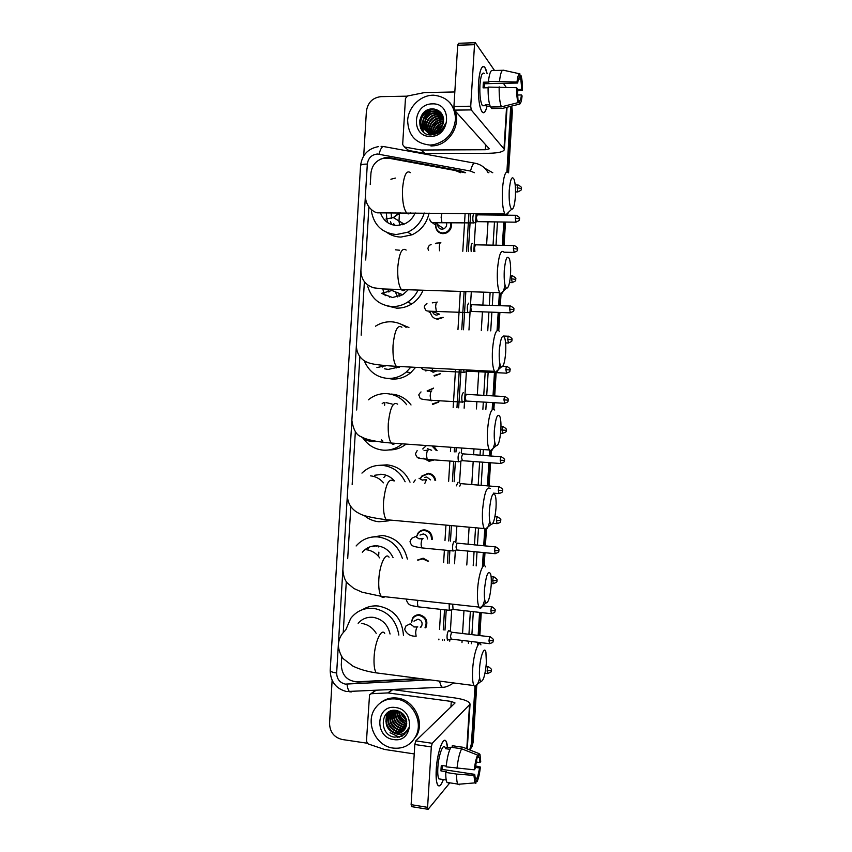 <?xml version="1.0" encoding="UTF-8"?>
<svg xmlns="http://www.w3.org/2000/svg" width="852" height="852" viewBox="0 0 852 852"><rect width="100%" height="100%" fill="white"/><g stroke="black" fill="none" stroke-linecap="round" stroke-linejoin="round"><path stroke-width="1.28" d="M416.33 615.155L416.543 615.698M451.198 222.755C452.082 227.196 450.559 230.572 446.629 232.884L443.029 233.693C438.109 233.065 435.649 230.178 435.617 225.035M442.891 317.551L437.79 319.191C433.945 318.786 431.517 316.667 430.516 312.833M440.101 373.932L434.296 376.083M438.631 402.112L432.56 404.498M433.625 446.033L437.14 450.665M433.785 460.069L429.078 461.273L423.476 458.248M420.632 478.015L421.846 476.023L428.343 473.254C432.337 473.85 434.776 476.193 435.67 480.283M416.66 536.174L418.066 533.011C419.802 530.785 422.07 529.752 424.871 529.923C429.887 530.977 432.326 534.14 432.209 539.433M417.437 560.052L423.135 558.23L428.556 561.17M411.314 622.737L412.528 618.222C414.242 615.698 416.628 614.548 419.674 614.771C426.138 616.816 428.236 621.044 425.947 627.477L425.723 627.839M460.634 172.711L455.33 170.528L388.778 158.195L383.666 158.216C376.201 160.24 371.962 165.224 370.94 173.18L370.258 184.479M442.635 640.299L442.689 639.511M443.274 629.894L444.51 609.904M447.396 563.055L448.163 550.626M448.748 540.988L449.707 525.439M452.412 481.614L453.647 461.55M454.244 451.89L454.51 447.513M456.96 407.746L459.313 369.544M461.763 329.692L464.116 291.554M466.598 251.351L468.919 213.522M438.865 639.852L438.918 639.053M439.515 629.447L440.74 609.478M443.615 562.671L444.382 550.264M444.978 540.637L445.937 525.098M448.631 481.316L449.867 461.262M450.452 451.613L450.729 447.247M453.168 407.522L455.522 369.353M457.971 329.532L460.314 291.437M462.785 251.265L465.117 213.479M341.78 656.636L341.279 664.837C341.908 675.317 347.179 680.972 357.073 681.813L419.844 678.543M368.895 207.004L365.7 260.009M364.379 281.82L361.163 335.177M359.863 356.711L356.658 409.993M355.348 431.666L352.164 484.49M350.822 506.652L347.691 558.678M346.295 581.65L343.228 632.599M427.097 390.951L433.562 388.086M422.73 448.951L426.437 445.532M465.629 172.711L460.943 170.922L389.673 157.726L384.753 157.726L380.514 159.207M510.699 106.33L506.919 171.731M363.708 155.863L366.392 111.346C367.734 102.57 372.59 97.671 380.961 96.638L407 96.169M367.105 743.2L342.142 739.493C334.027 737.417 329.83 732.006 329.543 723.263L332.131 680.375M474.969 686.637L471.422 743.807L469.654 749.898M504.309 213.937L504.224 215.162M503.809 222.01L502.36 245.344M499.421 292.662L498.612 305.644M498.196 312.396L497.078 330.459M494.458 372.558L493.01 395.892M492.594 402.602L492.168 409.578M489.623 450.484L489.293 455.926M488.878 462.647L487.429 485.896M484.735 529.358L483.712 545.781M483.297 552.543L482.424 566.548M479.58 612.375L478.153 635.4M477.727 642.27L477.589 644.474M511.264 106.18L511.583 110.345L507.771 171.902L511.583 110.345L511.264 106.18M476.737 685.53L473.243 741.666L469.846 749.973L472.338 742.731L475.831 686.456L472.338 742.731L471.422 743.807M505.13 214.321L505.076 215.162L505.13 214.321M504.661 222.031L503.212 245.365L504.661 222.031M500.23 293.407L499.464 305.666L500.23 293.407M499.048 312.428L497.951 330.086L499.048 312.428M495.31 372.601L493.862 395.935L495.31 372.601M493.446 402.655L493.052 408.939L493.446 402.655M490.443 451.102L490.134 455.98L490.443 451.102M489.719 462.7L488.271 485.97L489.719 462.7M485.565 529.71L484.554 545.855L485.565 529.71M484.138 552.628L483.297 566.175L484.138 552.628M480.421 612.471L478.994 635.507L480.421 612.471M478.568 642.365L478.43 644.549L478.568 642.365M419.408 121.932C420.941 116.713 423.955 112.602 428.46 109.62C423.955 112.602 420.941 116.713 419.408 121.932M444.339 640.502L444.393 639.714M444.978 630.097L446.214 610.096M449.1 563.225L449.867 550.797M450.463 541.148L451.422 525.599M454.127 481.742L455.362 461.677M455.958 452.007L456.225 447.63M458.674 407.852L461.028 369.64M463.488 329.756L465.842 291.608M468.323 251.383L470.645 213.543M353.122 681.44L357.925 682.058L421.452 678.746M456.704 170.847L464.873 172.711M511.722 106.063L512.371 111.42L508.559 172.818C505.705 169.889 503.67 175.342 502.446 189.112C501.913 201.072 502.733 209.347 504.885 213.948L505.779 214.917C506.716 215.375 507.622 214.491 508.495 212.276M505.502 222.042L504.054 245.376M501.051 293.812L500.305 305.698M499.89 312.46L498.771 330.469M496.152 372.643L494.703 395.988M494.288 402.708L493.894 409.056M491.295 450.974L490.976 456.044M490.56 462.764L489.112 486.034M486.428 529.316L485.395 545.94M484.98 552.703L484.17 565.76M481.263 612.567L479.836 635.603M479.41 642.461L479.314 643.867M473.243 741.666L472.146 746.384L469.889 749.984M399.439 213.65L398.949 221.68M378.884 552.128L378.618 556.473M478.526 83.198C479.197 73.911 480.592 68.405 482.701 66.658C484.405 65.828 485.874 68.117 487.088 73.56L484.884 67.457C481.817 64.645 479.697 69.896 478.526 83.198C478.047 92.41 478.558 100.291 480.059 106.841C482.445 114.86 484.767 114.7 487.003 106.362C485.565 112.283 483.883 114.083 481.966 111.772C479.143 106.489 478.004 96.968 478.526 83.198M421.005 149.984L425.031 153.466L421.005 149.984L404.455 146.981L402.666 144.563L405.456 98.449L407.554 95.988L424.509 92.58L454.819 91.963M425.436 153.509L488.611 153.285C498.335 153.104 503.617 151.826 504.437 149.473L471.22 109.908L454.467 110.142L489.282 148.791L485.342 149.739L421.42 150.016M425.031 153.466L408.672 150.484L404.455 146.981M506.088 87.192L503.425 83.336M494.533 70.492L475.341 42.738L474.511 44.698L457.694 45.22L458.557 43.26L474.926 42.749M454.467 110.142L453.935 106.479L470.73 106.212L474.511 44.698M470.73 106.212L471.22 109.908M453.935 106.479L457.694 45.22M484.405 87.831L484.586 83.73L517.675 83.038C518.176 79.225 518.868 77.319 519.731 77.34L519.539 77.34M518.453 79.066L520.796 79.012L521.807 89.396L517.324 89.481M488.079 87.756L483.095 87.852L483.212 84.955L483.446 82.207L488.942 82.09L488.441 81.409C489.378 73.347 490.816 69.726 492.744 70.535L502.499 70.301M484.628 105.712L482.424 105.744C480.368 101.899 479.538 94.998 479.921 85.03C480.762 75.391 482.307 71.589 484.532 73.613M489.676 104.764L485.193 104.839L486.407 106.372L490.188 106.308M491.785 107.001L491.689 108.545L502.563 108.385L519.23 104.168L519.443 100.717L518.272 100.738M490.486 107.022C488.771 102.879 487.972 96.233 488.1 87.074L516.653 87.703L517.324 88.714L518.165 102.602L501.413 106.851L490.486 107.022M501.413 106.851C499.762 102.698 499.016 96.031 499.165 86.851M517.334 90.855L522.446 90.387L521.807 89.396M520.796 79.012L521.009 75.572L519.858 75.317M521.009 75.572C522.063 78.927 522.553 83.869 522.446 90.387M517.601 95.03L521.456 94.955L522.106 95.935C521.445 101.601 520.487 104.338 519.23 104.168M518.165 102.602C517.068 99.364 516.568 94.391 516.653 87.703M521.456 94.955C520.977 98.725 520.306 100.642 519.443 100.717M517.675 83.038L517.004 82.016L488.441 81.409M499.517 81.174C500.433 73.091 501.828 69.459 503.681 70.269L519.603 73.794M517.004 82.016C517.697 76.233 518.676 73.517 519.944 73.868L519.731 77.34M484.33 86.446L484.266 87.831M484.586 83.73L483.446 82.207M486.407 106.372L486.503 104.817M429.909 145.053C415.638 143.541 408.214 135.33 407.639 120.42C408.353 107.182 420.142 95.36 432.954 95.2L433.679 95.2C447.119 96.691 454.404 104.476 455.554 118.534C454.105 132.774 446.629 141.528 433.157 144.797L429.909 145.053M442.635 115.393L436.128 113.167C422.262 112.762 420.75 135.5 434.115 134.616L434.36 134.605M441.9 114.487L434.488 111.484C420.558 111.079 419.024 133.934 432.454 133.029L433.902 132.88M442.454 115.158L435.723 112.752C421.836 112.347 420.324 135.117 433.7 134.222L434.648 134.147C438.972 133.359 442.05 130.846 443.881 126.618M442.72 115.51C440.559 112.645 437.726 111.154 434.243 111.058L434.073 111.058C420.707 110.622 418.3 132.411 431.197 132.624L433.029 132.603C438.78 131.57 442.263 128.066 443.477 122.113C443.871 114.445 440.452 110.036 433.221 108.886C416.522 107.927 415.052 135.543 431.069 134.935L438.769 132.784C442.177 130.473 444.435 127.31 445.521 123.295C442.678 129.973 438.173 133.136 432.007 132.784L431.197 132.624C431.218 125.095 434.999 120.803 442.518 119.749L443.647 119.802M442.997 116.223L437.758 114.839C427.118 114.402 421.953 130.356 430.771 134.925M442.912 116L437.353 114.424C426.234 113.976 421.431 131.016 431.123 134.935M443.306 117.246L439.355 116.5C430.047 116.106 424.232 129.046 430.441 134.904C423.657 129.259 429.365 115.68 438.961 116.085L439.355 116.5M443.232 116.98L438.961 116.085M443.53 118.439L440.953 118.13C432.678 119.514 428.982 124.285 429.855 132.454M443.487 118.13L440.559 117.725C431.975 117.384 425.989 128.631 430.761 134.925M443.626 119.45L442.135 119.344C434.413 120.473 430.654 124.893 430.856 132.603M443.572 121.367C437.065 122.379 433.455 126.139 432.741 132.624M443.615 120.952C436.703 121.836 432.944 125.734 432.337 132.646M443.274 123.21C438.514 124.594 435.585 127.64 434.52 132.337M443.381 122.72C438.152 124.041 435.042 127.289 434.041 132.454M442.476 125.585L436.82 131.496M436.458 132.443L436.107 133.849M442.763 124.903C439.515 126.33 437.31 128.631 436.16 131.794M438.471 131.645L437.758 133.242M432.422 103.88C452.593 102.751 450.484 137.034 430.441 136.384C410.419 137.3 412.485 103.443 432.422 103.88M450.165 102.975L454.776 110.142M455.021 110.76C460.889 125.127 449.558 144.041 434.2 145.767L430.963 146.011M435.862 132.763L435.436 134.009M443.423 122.486L442.007 123.05M434.254 131.378L433.87 132.486M433.753 132.912L433.391 134.786M443.551 118.63L439.131 119.781M430.974 128.556L430.079 133.178M430.079 133.753L430.111 134.541M436.959 110.323L431.655 111.335M422.507 121.186C421.389 125.01 421.602 128.514 423.156 131.709M432.635 108.875C422.784 112.23 418.854 118.811 420.824 128.631M441.059 126.394L437.395 130.345M439.749 124.669L435.67 129.078M433.977 132.997L433.615 134.744M443.583 118.843L440.761 119.44M437.055 121.229L432.241 126.437M430.739 130.132L430.281 133.689M430.292 134.158L430.324 134.776M437.161 110.526L433.189 111.101M429.866 112.507L423.508 119.397M422.368 122.667L423.369 131.911M433.828 108.939C423.125 112.027 418.918 118.822 421.229 129.323M509.24 190.326C508.846 200.667 509.634 206.983 511.594 209.262C513.415 209.485 514.683 205.257 515.375 196.578C515.748 189.325 515.353 183.681 514.203 179.644C512.02 175.256 510.369 178.814 509.24 190.326M380.674 213.32C383.57 220.924 388.991 224.981 396.936 225.503L404.157 224.108C409.226 221.903 412.9 218.176 415.158 212.904M402.304 224.758L401.878 222.734M394.838 225.343L393.645 223.575M391.558 218.24L391.143 213.032M399.897 225.301L398.842 220.902M387.862 222.766L386.946 219.646M386.819 219.028L386.403 213.288M424.232 213.011C421.41 221.967 415.882 228.368 407.65 232.234L396.382 234.534C382.346 233.203 373.996 225.365 371.344 211.008M390.898 179.239L395.349 178.079M429.088 213.064C426.831 223.203 421.144 230.445 412.038 234.801L400.909 237.069C395.829 236.941 391.228 235.45 387.085 232.596M391.803 224.651L390.429 221.69M504.267 270.521C503.873 280.18 504.597 286.07 506.45 288.178C508.399 288.391 509.762 283.886 510.518 274.653C510.87 267.922 510.529 262.704 509.485 259.008C507.217 254.567 505.481 258.412 504.267 270.521M505.002 285.069C503.724 291.459 502.243 294.313 500.55 293.652L499.666 292.662C497.674 288.413 496.94 280.723 497.451 269.605C498.793 255.025 500.955 249.199 503.937 252.139M382.218 293.674L392.559 297.518L402.772 294.76L408.172 289.808M399.822 296.24L398.438 293.067M388.885 292.044L387.724 289.126M397.682 296.943L395.307 291.842M385.317 295.676L384.742 294.611M384.103 293.258L382.729 288.935M418.066 290.117C415.627 295.143 412.123 299.158 407.565 302.162C402.73 305.24 397.554 306.699 392.016 306.539C379.545 305.346 371.429 298.573 367.681 286.208M423.061 290.276C420.686 295.974 416.99 300.49 411.953 303.802C407.181 306.837 402.059 308.286 396.595 308.126L387.042 305.868M395.456 249.817L399.46 250.211M389.779 297.21L388.97 296.187M499.293 350.555C498.91 359.576 499.581 365.061 501.306 366.999C503.383 367.191 504.842 362.377 505.673 352.579C506.013 346.327 505.705 341.503 504.767 338.106C502.435 333.675 500.614 337.818 499.293 350.555M499.922 363.985C498.548 370.269 497.014 373.059 495.321 372.335L494.469 371.344C492.637 367.425 491.977 360.279 492.467 349.916C493.936 334.517 496.226 328.286 499.336 331.226M384.369 368.788L388.203 369.417L397.501 367.34M396.223 367.957L394.604 366.232M382.42 366.999L381.238 365.167M410.898 367.084L406.383 371.962C400.845 376.541 394.604 378.693 387.649 378.416C377.063 377.404 369.448 371.93 364.816 362.025M375.508 326.188C380.301 323.089 385.498 321.619 391.089 321.79C396.67 322.056 401.697 323.93 406.148 327.413M415.638 367.329L410.781 372.686C405.318 377.212 399.151 379.332 392.282 379.055L388.086 378.48M399.769 323.675L408.917 327.53M385.179 366.051L384.763 365.497M494.341 430.43C493.958 438.855 494.575 443.967 496.173 445.745C498.377 445.862 499.932 440.729 500.838 430.345C501.157 424.53 500.901 420.068 500.049 416.958C497.653 412.581 495.747 417.065 494.341 430.43M494.842 442.72C493.383 448.972 491.806 451.72 490.113 450.953L489.293 449.973C487.621 446.363 487.014 439.728 487.504 430.068C489.091 413.838 491.508 407.16 494.746 410.036M382.889 441.08L381.494 439.898M382.154 403.72L383.475 402.676M402.261 443.817C396.681 448.45 390.365 450.57 383.304 450.154C374.88 449.334 368.16 445.372 363.154 438.269M368.352 399.822C373.74 395.403 379.875 393.347 386.733 393.635C394.881 394.284 401.526 397.969 406.649 404.7M392.112 404.05L386.18 402.634M391.366 394.082C399.407 394.71 405.967 398.342 411.026 404.966M406.127 444.094C401.079 448.077 395.413 450.016 389.13 449.92M384.625 405.296L384.784 402.602M489.389 510.135C489.016 518.016 489.58 522.777 491.061 524.406C493.383 524.417 495.023 518.932 496.013 507.962C496.311 502.552 496.088 498.42 495.332 495.566C492.882 491.284 490.901 496.141 489.389 510.135M489.772 521.296C488.217 527.569 486.598 530.306 484.926 529.518L484.138 528.549C482.615 525.237 482.072 519.081 482.541 510.06C484.255 492.978 486.79 485.821 490.145 488.59M394.401 480.901C390.993 476.992 386.808 474.809 381.834 474.33L374.678 475.267M388.405 520.86L378.959 521.765C373.41 521.211 368.447 519.102 364.081 515.428M361.951 473.105C367.659 467.503 374.475 464.915 382.378 465.352C392.697 466.523 400.28 471.997 405.137 481.763M380.152 465.277L387.074 464.851C397.735 466.119 405.382 471.88 410.025 482.157M380.439 474.276L381.6 474.319M385.562 475.501L383.837 477.557M484.447 589.68C484.085 597.06 484.596 601.501 485.97 602.982C488.388 602.854 490.134 596.996 491.189 585.42C491.487 580.372 491.284 576.538 490.614 573.918C488.121 569.796 486.066 575.047 484.447 589.68M484.713 599.702C483.063 606.049 481.412 608.818 479.761 608.019L479.016 607.093C477.621 604.047 477.141 598.306 477.589 589.882C478.419 574.717 483.105 561.511 485.544 566.868M393.049 557.613C389.79 550.775 384.603 546.867 377.489 545.898C371.397 545.472 366.349 547.602 362.334 552.266M376.211 546.313L376.765 545.844M368.096 548.954L369.14 547.154M356.115 545.983C361.951 539.359 369.267 536.334 378.032 536.93C390.333 538.805 398.47 546.004 402.421 558.55M370.918 537.261L382.782 535.503C395.86 537.612 404.05 545.461 407.362 559.05M379.044 546.121L378.554 546.931M375.711 545.812L372.856 546.739L373.527 545.962M479.516 669.065C479.165 675.987 479.633 680.12 480.89 681.472C483.414 681.153 485.235 674.912 486.385 662.718L485.896 652.046C484.394 645.475 480.198 656.423 479.516 669.065M479.665 677.926C477.929 684.422 476.247 687.266 474.617 686.467L473.914 685.572C472.647 682.771 472.221 677.436 472.647 669.544C473.499 653.921 478.515 639.351 480.933 644.879M390.056 634.005C387.83 624.559 382.197 618.999 373.155 617.327C367.137 616.795 362.132 618.786 358.138 623.291M345.869 629.649L350.683 618.467C356.541 610.98 364.209 607.614 373.698 608.381C387.894 611.118 396.276 620.011 398.853 635.059M362.601 609.606C367.446 606.624 372.739 605.431 378.49 606.028C393.912 609.265 402.24 619.127 403.486 635.613M446.416 222.691C447.13 225.333 446.288 227.367 443.913 228.773L441.922 229.209C439.291 228.911 437.885 227.388 437.715 224.64M473.637 213.586C472.594 216.813 472.551 219.922 473.51 222.905L474.308 222.766M450.452 222.745C451.283 226.92 449.856 230.093 446.16 232.255L442.795 233.001C438.311 232.468 435.99 229.848 435.819 225.173M477.333 214.725L476.321 217.611L477.29 221.658M475.491 244.694L474.468 247.666L474.883 251.521M472.413 243.289C471.167 243.97 470.751 246.686 471.167 251.446M432.252 311.3L439.504 314.196L436.661 315.102C434.531 314.889 433.167 313.717 432.571 311.598M468.728 303.11C467.184 305.08 466.896 308.243 467.886 312.599L468.707 312.46M471.795 304.569L470.762 307.71L471.688 311.438M443.147 317.349L437.545 318.584M436.373 371.089L433.157 372.249L429.898 370.492M463.584 369.768L464.148 372.292L464.968 372.164M467.109 369.949L467.673 371.344M440.367 373.666L434.062 375.53M431.41 400.791L429.387 400.152M463.403 392.772L463.2 392.676C461.677 394.881 461.369 398.022 462.274 402.112L463.105 401.984M427.789 390.621L433.263 388.565M466.257 394.199L465.213 397.607L466.097 401.047M438.918 401.814L432.315 403.965M427.299 448.642L431.655 450.271M459.846 452.423L459.526 452.263C458.014 454.627 457.694 457.769 458.546 461.688L459.366 461.582M432.688 459.995L428.833 460.794L423.795 458.227M423.05 448.929L423.849 447.854M500.965 456.768L462.583 453.839L461.528 457.417L462.37 460.687M431.964 445.915L436.33 450.601M424.765 477.365L426.745 477.056L430.558 479.878M458.067 482.221L456.321 485.874M420.941 477.972L421.932 476.417L428.034 473.808C431.708 474.34 433.987 476.481 434.882 480.219M499.123 486.833L460.74 483.627L459.792 486.151M419.983 535.067L423.252 533.97C425.925 534.492 427.31 536.164 427.427 538.975M454.489 541.712L454.031 541.489C452.54 544.077 452.188 547.218 452.966 550.924L453.765 550.829M416.926 536.089L418.162 533.427C419.802 531.339 421.932 530.37 424.562 530.53C429.227 531.488 431.527 534.438 431.453 539.359M495.427 546.888L457.066 543.129L456.001 546.973L456.789 549.987M418.055 560.115L422.826 558.859L427.395 561.053M449.185 603.802L449.249 610.309L450.037 610.224M452.668 604.185L453.072 609.425M413.976 621.161L418.034 619.191C421.697 620.352 422.869 622.748 421.559 626.38L420.856 627.274M449.068 630.672L448.535 630.512C447.066 633.313 446.693 636.476 447.396 639.98M411.516 622.62L412.656 618.69C414.264 616.316 416.5 615.24 419.354 615.453C425.425 617.37 427.395 621.342 425.244 627.37L424.999 627.754M489.9 636.785L451.571 632.216L450.484 636.316L451.219 639.106M436.235 769.537C436.98 755.82 441.4 740.58 444.531 740.42C446.054 740.25 447.055 742.529 447.513 747.247L446.15 741.453C443.338 735.5 437.119 752.625 436.235 769.537L436.501 781.06C437.96 787.983 440.239 787.482 443.349 779.559C441.144 785.491 439.238 787.259 437.608 784.884C436.277 782.264 435.819 777.141 436.235 769.537M414.232 753.924L384.486 749.441L368.213 743.945L366.445 741.272L369.555 694.731L371.259 693.73L387.926 692.91L392.197 689.705M393.081 689.662L454.947 697.948C464.51 699.385 469.537 701.462 470.048 704.157L432.241 743.295L431.304 746.916L414.807 744.499L415.776 740.889L455.032 702.964L451.272 701.42L387.926 692.91M370.876 693.784L375.221 690.557M411.686 806.631L411.122 804.661L427.587 807.345L431.304 746.916M427.587 807.345L428.183 809.251L449.845 782.828M411.122 804.661L414.807 744.499M474.298 769.803L475.086 768.792L477.621 755.096C476.13 758.312 475.022 763.222 474.298 769.803L446.128 766.853C447.119 757.854 448.716 751.304 450.932 747.215L461.656 748.791L477.621 755.096M477.514 756.757L479.314 757.439L479.953 762.551L476.268 761.997M442.454 765.554L442.284 769.42L474.734 774.361L475.373 779.41L476.076 779.931L475.863 783.329L474.852 782.892L473.946 775.395L474.734 774.361M448.716 783.073L446.98 782.392C446.086 780.645 445.692 777.322 445.777 772.423L446.352 771.752L440.963 770.922L441.07 768.216L441.304 765.373L446.203 766.118M440.803 779.165L438.844 778.866C437.875 776.96 437.545 773.243 437.843 767.727C438.482 755.532 442.976 743.051 445.032 747.374M478.664 756.927L478.867 753.53L462.987 747.268L452.305 745.713L452.199 747.406M452.305 745.713L453.466 745.883M462.987 747.268L464.415 747.832M459.43 784.745L457.758 784.064C456.906 782.328 456.534 778.994 456.629 774.085L473.946 775.395M445.777 772.423L456.629 774.085M478.867 753.53L479.974 754.35L480.709 761.571L479.953 762.551M475.256 767.364L479.612 768.014L480.368 767.034L475.48 765.884M480.368 767.034C479.665 773.435 478.59 778.313 477.12 781.635L477.333 778.249L474.958 777.887M475.959 781.742L477.12 781.635M479.612 768.014L477.333 778.249M450.655 747.705L446.853 747.151L445.458 748.663L449.899 749.313M456.981 768.493C457.961 759.473 459.516 752.902 461.656 748.791M442.507 765.554L442.401 766.097M440.963 770.922L442.284 769.42M446.746 748.855L446.853 747.151M405.307 718.289L402.495 715.02M400.76 712.134L400.749 712.112C401.569 715.382 403.433 717.906 406.372 719.663M393.091 748.077C376.073 746.182 365.274 723.337 374.571 709.226C379.651 701.537 386.819 698.118 396.095 699.002C412.453 700.578 423.763 722.102 415.659 736.522C410.621 745.244 403.092 749.1 393.091 748.077M380.62 702.708C385.434 698.874 390.983 697.341 397.256 698.086C413.571 699.662 424.85 721.101 416.766 735.468L411.814 741.89M391.143 711.889L389.843 713.625C386.68 722.315 389.279 728.215 397.66 731.325L404.263 730.004M390.887 712.038L389.375 714.008C386.201 722.709 388.81 728.609 397.202 731.73L404.061 730.239M392.218 711.324L391.696 712.123C388.544 720.76 391.143 726.628 399.481 729.717L405.009 728.982M391.941 711.452L391.238 712.496C388.075 721.143 390.674 727.022 399.024 730.121L404.838 729.248M393.379 710.898C390.482 719.429 393.113 725.169 401.281 728.13L405.648 727.842M393.07 711.005L393.07 711.005C389.939 719.599 392.516 725.446 400.834 728.524L405.499 728.14M394.625 710.6C392.697 718.726 395.509 724.051 403.06 726.554L406.159 726.575M394.306 710.653C392.144 718.907 394.913 724.328 402.613 726.948L406.042 726.905M395.978 710.451C394.966 718.034 397.916 722.89 404.817 724.999L406.521 725.127M395.626 710.472C394.391 718.204 397.309 723.178 404.38 725.382L406.447 725.51M397.437 710.685C397.362 717.48 400.408 721.74 406.564 723.454L406.734 723.486M397.053 710.589C396.755 717.608 399.78 722.027 406.127 723.838L406.702 723.912M390.152 712.56L387.969 715.158C384.784 723.88 387.404 729.813 395.818 732.954L403.028 730.867M394.54 733.189L395.317 733.561C401.345 735.51 405.733 733.647 408.502 727.97L407.331 730.963L401.856 736.373L394.295 737.14C378.576 734.967 380.056 707.384 396.489 710.472C403.614 712.517 406.979 717.224 406.606 724.594L405.414 728.3C403.134 732.102 399.79 733.785 395.381 733.348L394.54 733.189C386.67 729.653 384.316 723.763 387.5 715.542L387.969 715.158M396.297 710.44C392.431 710.643 389.502 712.347 387.5 715.542M399.162 711.271C399.716 716.234 402.229 719.652 406.713 721.527M398.693 711.09C399.119 716.553 401.803 720.206 406.745 722.059M401.409 712.549L406.138 718.896M395.573 707.543C415.393 709.482 413.327 743.242 393.613 739.547C373.943 737.417 375.966 704.082 395.573 707.543M396.606 710.493L396.947 713.113M405.264 723.657L406.66 724.2M391.643 710.653L391.441 711.601M391.419 711.729L391.324 712.432M391.27 712.911L391.505 717.267M393.56 722.507L395.914 725.457M400.27 728.417L403.933 729.418M390.088 711.175L389.492 713.923M389.439 714.37L389.652 718.673M391.515 723.657L394.423 727.32M398.566 730.026L402.187 731.005M402.645 731.059L403.188 731.091M406.937 730.665L407.586 730.462M388.469 712.006L387.639 715.424M387.596 715.85L387.788 720.11M389.481 724.892L392.857 729.142M396.84 731.666L400.429 732.613M405.531 732.156L406.968 731.602M386.627 713.443L385.892 721.559M387.468 726.17L391.26 730.952M401.462 712.581L406.074 718.726M396.84 710.536L396.947 711.654M397.714 714.817L403.88 722.592M391.845 710.6L391.664 711.473M391.643 711.612L391.547 712.24M391.526 712.421L391.537 715.84M392.197 718.864C393.39 722.496 395.647 725.35 398.981 727.448M401.526 728.62L404.402 729.248M390.291 711.09L389.715 713.731M389.705 713.88L389.705 717.267M390.322 720.249C391.526 724.008 393.858 726.958 397.309 729.088M399.812 730.217L402.655 730.835M407.064 730.483L407.65 730.313M388.682 711.878L387.873 715.233M387.852 715.35L387.841 718.715M388.437 721.644C389.641 725.542 392.037 728.577 395.616 730.75M398.076 731.847L400.898 732.443M405.765 731.953L407.043 731.463M386.883 713.209L385.967 720.174M386.531 723.071C387.745 727.097 390.205 730.217 393.901 732.422M397.586 737.385L404.711 734.381M474.351 172.722L470.517 171.06L377.404 154.02C371.61 154.638 368.245 157.993 367.318 164.053L336.647 672.995C336.849 679.044 339.756 682.761 345.39 684.113L430.164 679.885M378.703 146.576C368.085 148.45 362.047 154.776 360.588 165.544C360.886 164.606 363.122 164.116 367.318 164.053M351.397 691.899L349.757 691.824C348.404 690.652 347.499 688.107 347.03 684.188M484.809 168.259L492.786 172.754M497.973 213.863L497.898 215.077M497.472 221.925L496.024 245.216M493.095 292.46L492.296 305.421M491.881 312.173L490.72 330.874M488.153 372.239L486.716 395.53M486.3 402.24L485.842 409.503M483.361 449.547L482.999 455.469M482.583 462.178L481.146 485.395M478.505 528.048L477.44 545.184M477.024 551.936L476.151 565.92M473.318 611.683L471.891 634.665M471.465 641.524L471.326 643.729M510.795 109.258L512.371 111.42M470.517 171.06C472.093 165.064 473.659 162.466 475.214 163.264C480.943 164.436 485.257 167.588 488.132 172.743M488.899 172.743L487.685 171.944M379.044 154.159C380.599 148.312 382.378 145.82 384.358 146.682L474.255 163.094M381.1 146.395L383.07 146.491M360.588 165.544L330.203 670.471C330.523 681.749 335.976 688.767 346.54 691.536L443.104 687.181M488.515 213.756L488.43 214.97M488.015 221.797L486.577 245.035M483.659 292.161L482.86 305.101M482.445 311.832L481.295 330.491M478.739 371.749L477.301 394.987M476.886 401.686L476.438 408.928M473.968 448.887L473.605 454.787M473.19 461.486L471.752 484.65M469.122 527.196L468.067 544.3M467.652 551.031L466.789 564.993M463.967 610.639L462.551 633.568M462.125 640.406L461.986 642.61M468.387 643.377L468.525 641.173M468.941 634.325L470.368 611.353M473.201 565.632L474.063 551.659M474.479 544.907L475.544 527.771M478.185 485.161L479.623 461.954M480.038 455.256L480.4 449.345M482.882 409.322L483.329 402.059M483.744 395.36L485.182 372.079M487.749 330.746L488.899 312.066M489.325 305.325L490.124 292.364M493.042 245.163L494.49 221.893M494.905 215.045L494.991 213.831M449.76 641.151L449.867 639.554M450.357 631.513L451.698 609.904M454.542 563.768L455.351 550.52M455.852 542.468L456.864 526.089M459.526 482.988L460.879 461.092M461.358 453.211L461.677 448.014M464.138 408.183L466.502 369.917M468.962 329.98L471.316 291.778M473.808 251.5L476.14 213.607M453.573 682.931C448.567 686.275 444.574 687.724 441.592 687.255L439.419 681.089M330.203 670.471C330.374 671.546 332.525 672.388 336.647 672.995M390.759 158.557L389.673 157.726M461.922 171.816L460.943 170.922M504.011 148.44L506.557 107.373M485.342 149.739L485.661 144.638M419.482 121.101C420.995 116.479 423.721 112.752 427.651 109.94M410.419 172.636C406.51 169.825 403.891 175.139 402.559 188.58C402.144 200.231 403.454 208.303 406.5 212.798C407.757 214.225 409.024 214.235 410.281 212.851M385.913 219.039L393.347 217.59L400.323 212.766M406.159 250.073C402.048 247.186 399.258 252.842 397.799 267.059C397.373 277.912 398.566 285.42 401.377 289.595C402.645 291.054 403.923 291.096 405.243 289.712M381.419 293.376L391.92 290.511L393.645 289.307M401.899 327.243C397.596 324.324 394.636 330.374 393.038 345.38C392.623 355.497 393.699 362.483 396.286 366.339C397.522 367.819 398.821 367.883 400.163 366.541M376.925 367.563L386.116 365.615M397.628 404.157C393.155 401.271 390.046 407.735 388.288 423.55C387.873 432.976 388.853 439.472 391.217 443.04C392.421 444.51 393.699 444.606 395.062 443.317M361.237 436.714C364.464 439.632 368.192 441.261 372.441 441.613L376.861 441.379M393.336 480.816C388.714 478.015 385.455 484.926 383.549 501.562C383.144 510.359 384.028 516.408 386.18 519.699C387.33 521.147 388.576 521.254 389.939 520.039M383.496 482.839C379.971 478.675 375.594 476.332 370.375 475.831M389.044 557.219C385.594 551.883 379.566 564.631 378.82 579.424C378.426 587.646 379.215 593.269 381.185 596.304C382.26 597.71 383.464 597.838 384.795 596.709M379.726 557.9C376.158 553.086 371.557 550.349 365.902 549.668M384.721 633.366C381.313 627.849 374.869 641.875 374.103 657.126C373.719 664.816 374.422 670.066 376.211 672.867L379.651 673.314M376.19 633.334C372.633 627.604 367.723 624.282 361.44 623.376M517.164 187.728L521.403 188.622C520.561 188.324 523.682 188.015 518.133 185.001C517.686 184.543 517.366 185.459 517.164 187.728L517.984 191.924M515.279 218.101L519.518 218.911C518.676 218.613 521.797 218.357 516.269 215.3C515.811 214.853 515.481 215.78 515.279 218.101L516.078 222.18M441.986 213.213L441.112 217.239L441.911 222.468L442.678 222.478M438.365 222.5L434.573 224.342L430.548 221.435M513.383 248.454L517.633 249.167C516.791 248.89 519.912 248.656 514.406 245.578C513.937 245.12 513.596 246.079 513.383 248.454L514.182 252.426M440.846 242.682C440.037 242.532 439.515 243.991 439.291 247.069L439.536 250.776M511.498 278.785L515.758 279.413C514.906 279.147 518.027 278.934 512.542 275.835C512.063 275.377 511.722 276.357 511.498 278.785L512.286 282.64M509.613 309.084L513.873 309.638C513.032 309.361 516.142 309.201 510.689 306.06C510.199 305.602 509.847 306.613 509.613 309.084L510.391 312.844M437.214 302.034C436.394 302.034 435.862 303.578 435.638 306.656L436.352 311.449L437.129 311.47M432.198 311.3L429.195 312.343M507.739 339.362L511.988 339.831C511.147 339.565 514.267 339.426 508.825 336.252C508.335 335.805 507.962 336.838 507.739 339.362L508.495 343.026M505.854 369.619L510.114 370.002C509.272 369.683 512.382 369.661 506.972 366.435C506.461 365.977 506.088 367.042 505.854 369.619L506.599 373.176M432.017 368.16L432.656 370.673L433.444 370.705M427.981 370.364L425.617 370.897M503.969 399.854L508.239 400.152C507.398 399.844 510.508 399.844 505.108 396.574C504.597 396.127 504.224 397.224 503.969 399.854L504.714 403.315M431.772 390.887C430.931 391.132 430.398 392.783 430.175 395.871L430.814 400.248L431.591 400.302M502.094 430.058L506.365 430.271C505.513 429.983 508.633 429.994 503.255 426.703C502.733 426.256 502.35 427.374 502.094 430.058L502.818 433.434M500.22 460.25L504.49 460.378C503.649 460.091 506.748 460.123 501.402 456.8C500.869 456.363 500.475 457.513 500.22 460.25L500.923 463.531M428.247 450.026L428.151 450.016C427.299 450.41 426.767 452.146 426.543 455.234L427.129 459.366L427.896 459.42M420.877 458.568L417.64 457.471M498.335 490.411L502.616 490.454C501.775 490.177 504.874 490.23 499.549 486.865C499.016 486.439 498.612 487.621 498.335 490.411L499.027 493.606M419.046 478.27L422.4 480.187M426.511 479.559L424.86 483.34M496.46 520.551L500.742 520.508C499.9 520.242 503 520.306 497.696 516.908C497.153 516.493 496.748 517.707 496.46 520.551L497.142 523.66M494.597 550.669L498.878 550.541C498.037 550.286 501.136 550.36 495.843 546.931C495.3 546.526 494.874 547.772 494.597 550.669L495.257 553.693M423.029 538.56L422.72 538.539C421.868 539.156 421.325 541.02 421.09 544.108L421.623 547.889C412.017 546.185 411.772 546.462 410.004 541.691L411.527 538.379L415.478 536.568L418.992 538.794M452.966 550.924L422.358 547.953M492.722 580.755L497.004 580.553C496.162 580.308 499.261 580.393 493.99 576.921C493.436 576.527 493.01 577.805 492.722 580.755L493.361 583.705M490.848 610.831L495.14 610.543C494.298 610.298 497.387 610.405 492.147 606.89C491.583 606.507 491.157 607.817 490.848 610.831L491.476 613.706M417.831 600.351L417.469 603.237L417.959 606.805L418.673 606.89M488.984 640.874L493.276 640.502C492.435 640.278 495.523 640.384 490.294 636.827C489.73 636.465 489.293 637.818 488.984 640.874L489.591 643.675M417.81 626.912L417.31 626.859C416.447 627.711 415.893 629.681 415.659 632.78L416.127 636.242C410.419 636.369 406.606 634.037 404.657 629.245L405.999 625.879L410.142 623.866L413.955 626.742M487.11 670.897L491.412 670.439C490.571 670.226 493.659 670.343 488.452 666.743C487.877 666.392 487.429 667.776 487.11 670.897L487.706 673.623M466.8 748.77L469.495 705.222M450.921 707.053L451.272 701.42M392.655 689.683L388.331 692.932M415.776 740.889L432.241 743.295M375.711 690.525L371.259 693.73M399.3 737.172L390.046 732.709M422.549 558.837L423.795 558.326M418.066 533.011L418.673 532.809M470.325 748.546L472.146 746.384M504.437 149.473L507.057 107.245M454.425 110.1L471.188 109.865M485.672 105.691L482.424 105.744M433.157 144.797L434.2 145.767M511.594 209.262L505.779 214.917M365.455 195.491C365.082 206.578 374.039 212.521 377.479 212.83L504.885 213.948M407.65 232.234L412.038 234.801M404.157 224.108L393.347 217.59L399.055 212.776M506.45 288.178L500.55 293.652M360.928 270.659C361.184 279.488 365.465 285.207 373.783 287.816L383.134 288.956L499.666 292.662M407.565 302.162L411.953 303.802M402.772 294.76L391.92 290.511L393.177 289.297M501.306 366.999L495.321 372.335M356.402 345.699C356.573 356.381 364.028 361.269 367.563 362.366C371.472 364.23 379.449 365.252 396.286 366.339L494.469 371.344M406.383 371.962L410.781 372.686M496.173 445.745L490.113 450.953M351.897 420.579C353.399 429.898 356.498 435.255 361.195 436.682C366.222 439.728 376.233 441.847 391.217 443.04L489.293 449.973M491.061 524.406L484.926 529.518M347.392 495.332C347.456 505.854 354.688 511.402 359.129 513.373C362.59 515.694 371.6 517.803 386.18 519.699L484.138 528.549M485.97 602.982L479.761 608.019M342.887 569.924C343.388 576.058 344.89 580.446 347.414 583.087L353.899 588.508L362.207 592.236L381.185 596.304L479.016 607.093M345.113 630.64C341.088 634.378 338.851 638.957 338.404 644.389C338.223 651.077 342.323 658.01 343.473 658.884L352.888 666.094C359.533 669.331 367.308 671.589 376.211 672.867L473.914 685.572M480.89 681.472L474.617 686.467M521.403 188.622C520.519 188.91 523.586 189.591 517.558 191.913L515.524 191.902M517.707 184.99L515.194 184.98M519.518 218.911C518.634 219.22 521.69 219.912 515.652 222.18L476.8 221.648M473.51 222.905L432.699 222.713C431.101 222.478 430.1 221.254 429.717 219.049M437.981 222.51L436.607 223.895L443.913 228.773M476.875 221.733L473.627 223.032M446.16 232.255L446.906 232.745M515.843 215.3L477.44 214.842M435.404 243.704C436.139 243.363 433.956 243.161 440.26 242.852M428.545 250.541L427.917 248.486C428.45 246.058 429.514 244.801 431.123 244.705M517.633 249.167C516.876 249.7 519.262 250.818 513.756 252.416L503.969 252.203M513.969 245.568L475.608 244.822M515.758 279.413C514.853 279.754 517.931 280.446 511.85 282.63L509.539 282.566M512.105 275.824L510.433 275.771M432.252 302.886L436.682 302.236M467.886 312.599L436.352 311.449C424.786 311.001 426.415 311.63 424.328 307.284C424.371 305.676 425.255 304.473 426.969 303.685M513.873 309.638C512.968 309.99 516.046 310.692 509.954 312.822L471.188 311.427M471.262 311.512L467.993 312.727M510.252 306.038L471.955 304.718M511.988 339.831C511.093 340.193 514.161 340.906 508.058 343.005L505.598 342.898M508.388 336.242L503.479 336.029M510.114 370.002C509.336 370.577 511.732 371.696 506.163 373.155L467.46 371.174M464.148 372.292L432.656 370.673C423.231 370.077 423.05 370.034 421.133 367.606M467.524 371.27L464.244 372.42M506.525 366.413L502.861 366.232M427.374 391.537L431.336 391.1M462.274 402.112L430.814 400.248C417.437 399.024 420.856 398.683 418.95 395.339C418.438 395.072 419.12 393.933 421.005 391.931M508.239 400.152C507.451 400.749 509.837 401.878 504.267 403.294L465.597 401.015M465.661 401.111L462.38 402.24M504.672 396.553L466.491 394.37M506.365 430.271C505.449 430.675 508.537 431.4 502.382 433.402L500.593 433.285M502.818 426.671L500.976 426.554M424.051 450.527L427.789 450.218M458.546 461.688L427.129 459.366C416.553 457.726 417.917 459.058 415.361 453.946L417.16 450.612M504.49 460.378C503.575 460.772 506.652 461.55 500.486 463.499L461.869 460.644M461.944 460.74L458.642 461.816M422.379 479.995L426.011 479.74M413.635 482.445L415.265 479.9M502.616 490.454C501.817 491.093 504.224 492.222 498.601 493.574L493.265 493.138M500.742 520.508C499.943 521.179 502.339 522.308 496.716 523.629L492.893 523.288M497.27 516.876L494.927 516.674M418.992 538.847L422.475 538.698M498.878 550.541C497.941 551.01 501.04 551.755 494.831 553.662L456.31 549.945M456.374 550.03L453.051 551.042M497.004 580.553C496.077 581.021 499.165 581.809 492.946 583.673L491.284 583.492M493.585 576.879L491.103 576.623M449.249 610.309L417.959 606.805C411.569 605.399 408.662 606.219 406.436 600.085L406.532 599.105M495.14 610.543C494.32 611.246 496.737 612.396 491.072 613.664L452.604 609.372M452.668 609.457L449.345 610.426M491.742 606.848L482.626 605.847M413.859 626.944L417.182 626.955M452.007 632.44L449.153 630.831M493.276 640.502C492.456 641.226 494.863 642.365 489.186 643.633L450.761 639.053M421.559 626.38L420.249 627.2M450.815 639.138L447.481 640.097M425.244 627.37L426.373 626.657M491.412 670.439C490.166 670.769 494.298 671.152 487.312 673.581L484.99 673.282M488.058 666.701L486.066 666.445M467.269 748.951L470.048 704.157M411.314 806.578L427.757 809.251M479.314 757.439L477.482 757.172M446.224 780.006L438.844 778.866M457.758 784.064L446.98 782.392M474.852 782.892L457.897 784.298M415.659 736.522L416.766 735.468"/></g></svg>

